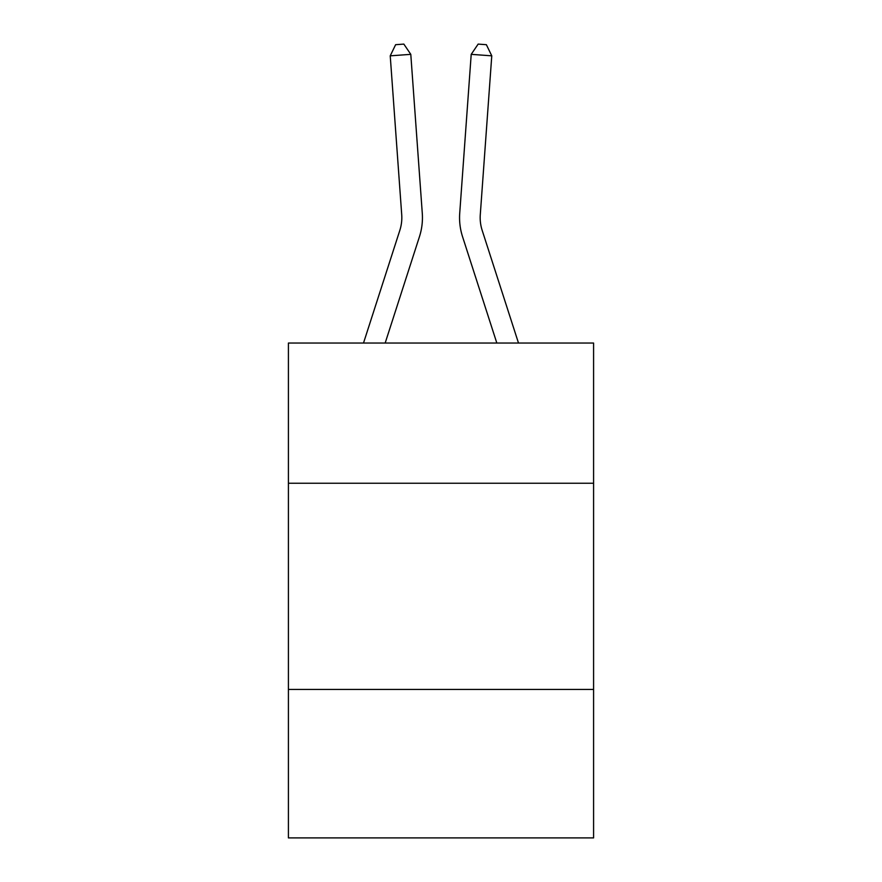 <?xml version="1.0" encoding="UTF-8"?>
<svg xmlns="http://www.w3.org/2000/svg" width="882" height="882" viewBox="0 0 882 882"><rect width="100%" height="100%" fill="white"/><g stroke="black" fill="none" stroke-linecap="round" stroke-linejoin="round"><path stroke-width="1.32" d="M593.586 483.248L593.586 343.043L288.414 343.043L288.414 483.248L593.586 483.248L593.586 837.9L288.414 837.9L288.414 483.248M593.586 689.437L288.414 689.437M422.28 213.212L410.792 54.353L422.28 213.212A61.861 61.861 159.9 0 1 419.457 236.663L385.169 343.043M401.718 214.701A41.233 41.233 -20.1 0 1 399.833 230.334A41.233 41.233 -20.1 0 0 401.718 214.701A41.233 41.233 -20.1 0 1 399.833 230.334A41.233 41.233 -20.1 0 0 401.718 214.701A41.233 41.233 -20.1 0 1 399.833 230.334A41.233 41.233 -20.1 0 0 401.718 214.701A41.233 41.233 -20.1 0 1 399.833 230.334A41.233 41.233 -20.1 0 0 401.718 214.701A41.233 41.233 -20.1 0 1 399.833 230.334A41.233 41.233 -20.1 0 0 401.718 214.701A41.233 41.233 -20.1 0 1 399.833 230.334A41.233 41.233 -20.1 0 0 401.718 214.701A41.233 41.233 -20.1 0 1 399.833 230.334A41.233 41.233 -20.1 0 0 401.718 214.701A41.233 41.233 -20.1 0 1 399.833 230.334A41.233 41.233 -20.1 0 0 401.718 214.701A41.233 41.233 -20.1 0 1 399.833 230.334A41.233 41.233 -20.1 0 0 401.718 214.701A41.233 41.233 -20.1 0 1 399.833 230.334A41.233 41.233 -20.1 0 0 401.718 214.701A41.233 41.233 -20.1 0 1 399.833 230.334L363.505 343.043L399.833 230.334A41.233 41.233 -37.8 0 0 401.718 214.701L390.23 55.831L395.621 44.695L403.846 44.1L410.792 54.353L390.23 55.831M480.282 214.701A41.233 41.233 20.1 0 0 482.167 230.334A41.233 41.233 20.1 0 1 480.282 214.701A41.233 41.233 20.1 0 0 482.167 230.334A41.233 41.233 20.1 0 1 480.282 214.701A41.233 41.233 20.1 0 0 482.167 230.334A41.233 41.233 20.1 0 1 480.282 214.701A41.233 41.233 20.1 0 0 482.167 230.334A41.233 41.233 20.1 0 1 480.282 214.701A41.233 41.233 20.1 0 0 482.167 230.334A41.233 41.233 20.1 0 1 480.282 214.701A41.233 41.233 20.1 0 0 482.167 230.334A41.233 41.233 20.1 0 1 480.282 214.701A41.233 41.233 20.1 0 0 482.167 230.334A41.233 41.233 20.1 0 1 480.282 214.701A41.233 41.233 20.1 0 0 482.167 230.334A41.233 41.233 20.1 0 1 480.282 214.701A41.233 41.233 20.1 0 0 482.167 230.334A41.233 41.233 20.1 0 1 480.282 214.701A41.233 41.233 20.1 0 0 482.167 230.334A41.233 41.233 20.1 0 1 480.282 214.701A41.233 41.233 20.1 0 0 482.167 230.334L518.495 343.043L482.167 230.334A41.233 41.233 37.8 0 1 480.282 214.701L491.77 55.831L471.209 54.353L459.72 213.212A61.861 61.861 -159.9 0 0 462.543 236.663L496.831 343.043M491.77 55.831L486.379 44.695L478.154 44.1L471.209 54.353L459.72 213.212"/></g></svg>
